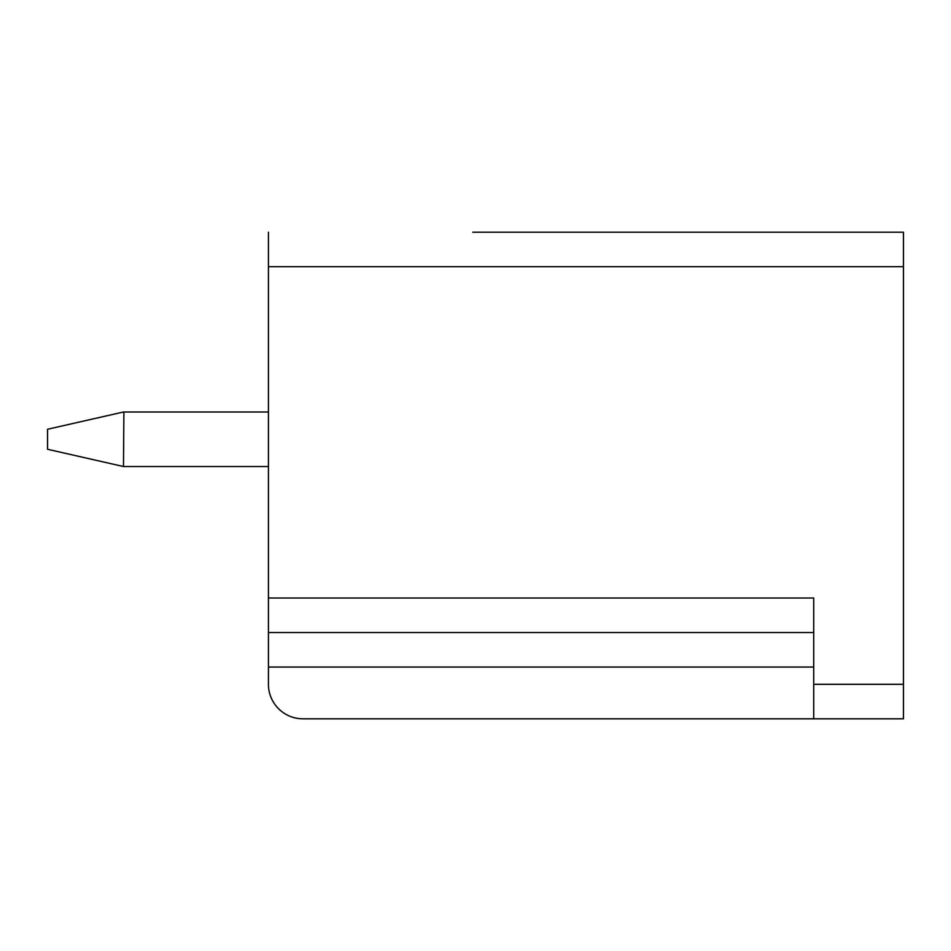 <?xml version="1.0" encoding="UTF-8"?>
<svg xmlns="http://www.w3.org/2000/svg" width="951" height="951" viewBox="0 0 951 951"><rect width="100%" height="100%" fill="white"/><g stroke="black" fill="none" stroke-linecap="round" stroke-linejoin="round"><path stroke-width="1.43" d="M903.45 266.696L268.432 266.696L268.432 684.304A34.509 34.509 0 0 0 302.941 718.813L903.45 718.813L903.45 232.187L472.742 232.187M268.432 266.696L268.432 232.187M813.723 718.813L813.723 598.013L268.432 598.013M268.432 632.534L813.723 632.534L268.432 632.534M268.432 466.525L123.475 466.525L47.55 449.276L47.55 429.258L123.475 411.997M268.432 411.997L123.903 411.997L123.475 466.525M903.45 684.304L813.723 684.304M268.432 667.043L813.723 667.043"/></g></svg>
